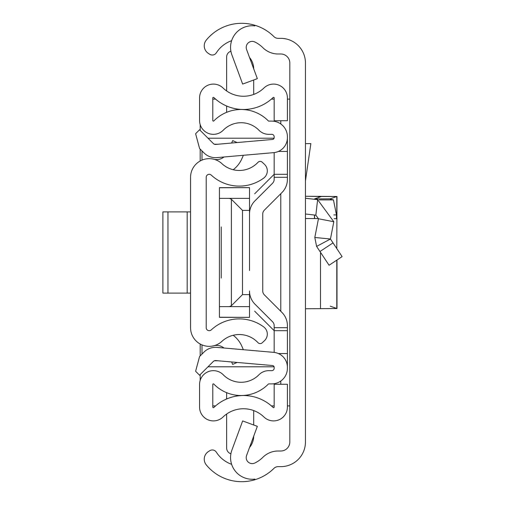 <?xml version="1.0" encoding="UTF-8"?>
<svg xmlns="http://www.w3.org/2000/svg" width="505" height="505" viewBox="0 0 505 505"><rect width="100%" height="100%" fill="white"/><g stroke="black" fill="none" stroke-linecap="round" stroke-linejoin="round"><path stroke-width="0.76" d="M305.456 63.011L305.456 441.989A24.663 24.663 0 0 1 280.793 466.652L278.148 466.652A6.016 6.016 0 0 0 273.906 468.4A45.715 45.715 0 0 1 254.848 479.75L254.848 479.1A21.658 21.658 0 0 1 231.896 450.113L242.659 420.93L257.335 426.34L246.573 455.523A6.016 6.016 0 0 0 254.848 463.009A30.079 30.079 0 0 0 262.884 457.303A21.658 21.658 0 0 1 278.148 451.009L280.793 451.009A9.021 9.021 0 0 0 289.813 441.989L289.813 63.011A9.021 9.021 0 0 0 280.793 53.991L278.148 53.991A21.658 21.658 0 0 1 262.884 47.697A30.079 30.079 0 0 0 254.848 41.991A6.016 6.016 0 0 0 246.573 49.477L257.335 78.66L242.659 84.07L231.896 54.887A21.658 21.658 0 0 1 254.848 25.9L254.848 25.25A45.715 45.715 0 0 1 273.906 36.6A6.016 6.016 0 0 0 278.148 38.348L280.793 38.348A24.663 24.663 0 0 1 305.456 63.011M231.631 40.684A30.079 30.079 0 0 0 216.437 52.678L216.342 52.829A4.81 4.81 0 0 1 209.682 54.256L208.357 53.391A9.021 9.021 0 0 1 206.274 40.116A45.715 45.715 0 0 1 254.848 25.25L254.848 25.9M254.848 479.1L254.848 479.75A45.715 45.715 0 0 1 206.274 464.884A9.021 9.021 0 0 1 208.357 451.609L209.682 450.744A4.81 4.81 0 0 1 216.342 452.171L216.437 452.322A30.079 30.079 0 0 0 231.631 464.316M289.813 99.106L287.408 99.106M287.408 405.894L289.813 405.894M212.794 99.106L215.584 99.106M271.393 99.106L274.177 99.106M274.177 405.894L271.393 405.894M215.584 405.894L212.794 405.894M200.188 380.391L200.188 374.609M200.188 355.892L200.188 344.012M200.188 160.988L200.188 149.108M200.188 130.391L200.188 124.609M305.456 214L315.846 215.187L318.453 218.753L314.817 237.47L316.597 246.408L314.817 237.47L330.453 239.01L316.597 246.408L329.064 265.251L342.112 256.622L333.016 242.88L319.974 251.515M305.456 198.257L317.62 199.652L333.811 221.733L318.453 218.753M333.811 221.733L330.453 239.01L333.016 242.88M305.456 143.622L310.853 143.622L305.456 180.84M336.791 248.586L336.993 196.495L305.456 196.256L321.319 196.514L314.52 198.919L330.245 198.831L336.791 196.514L321.35 196.495M330.245 198.831L314.52 198.919L316.679 199.544M330.245 199.121L333.458 199.904L336.469 214.915L336.469 218.715M336.993 308.505L336.993 260.006L336.993 308.505L320.492 308.662L336.791 308.486L330.245 306.169M305.456 218.514L318.485 218.583M305.456 308.744L320.492 308.662L320.492 252.304M336.993 218.747L334.146 218.665M190.562 177.312L190.562 327.688A18.647 18.647 0 0 0 221.897 341.361A25.566 25.566 0 0 1 257.973 342.649A3.005 3.005 0 0 0 262.221 342.794L264.443 340.717A9.021 9.021 0 0 0 263.616 326.842A41.208 41.208 0 0 0 211.254 329.898A3.005 3.005 0 0 1 206.204 327.688L206.204 177.312A3.005 3.005 0 0 1 211.254 175.102A41.208 41.208 0 0 0 263.616 178.158A9.021 9.021 0 0 0 264.443 164.283L262.221 162.206A3.005 3.005 0 0 0 257.973 162.351A25.566 25.566 0 0 1 221.897 163.639A18.647 18.647 0 0 0 190.562 177.312M231.625 361.965L232.672 364.383L237.154 362.445M233.209 335.263A28.173 28.173 0 0 1 241.958 346.462L243.359 349.706M224.024 348.014A12.032 12.032 0 0 0 214.265 345.641M231.625 143.035L232.672 140.617L237.154 142.555M224.024 156.986A12.032 12.032 0 0 1 214.265 159.359M243.359 155.294L241.958 158.538A28.173 28.173 0 0 1 233.209 169.737M162.888 211.898L167.957 211.898L167.957 293.102L162.888 293.102L162.888 211.898M190.562 293.102L187.185 293.102L187.185 211.898L167.957 211.898M187.185 211.898L190.562 211.898M187.185 293.102L167.957 293.102M287.408 330.699L274.177 330.699L274.177 352.408L274.177 325.63A5.416 5.416 0 0 0 272.593 321.799L254.975 304.187A18.647 18.647 0 0 1 249.514 291L249.514 317.348L219.435 317.228L219.435 198.364L229.459 198.364L231.391 199.286L242.495 210.389L249.514 210.389L249.514 234.453L249.514 214A18.647 18.647 0 0 1 254.975 200.813L272.593 183.201A5.416 5.416 0 0 0 274.177 179.37L274.177 152.592L274.177 174.301L287.408 174.301L287.408 179.37A18.647 18.647 0 0 1 281.948 192.556L264.33 210.175A5.416 5.416 0 0 0 262.745 214L262.745 291A5.416 5.416 0 0 0 264.33 294.825A5.416 5.416 0 0 1 262.745 291A5.416 5.416 0 0 0 264.33 294.825L281.948 312.443A18.647 18.647 0 0 1 287.408 325.63L287.408 368.252A15.642 15.642 0 0 1 271.772 383.895L268.786 383.895A0.6 0.6 0 0 0 268.357 384.071A38.197 38.197 0 0 1 213.83 384.071A0.6 0.6 0 0 0 212.794 384.494L212.794 407.074A0.6 0.6 0 0 0 213.817 407.503A42.71 42.71 0 0 1 273.154 407.503A0.6 0.6 0 0 0 274.177 407.074L274.177 384.267L287.408 384.267L287.408 407.074A13.837 13.837 0 0 1 263.964 417.023A29.473 29.473 0 0 0 223.008 417.023A13.837 13.837 0 0 1 199.563 407.074L199.563 384.494A13.837 13.837 0 0 1 223.273 374.805A24.966 24.966 0 0 0 258.907 374.805A13.837 13.837 0 0 1 268.786 370.657L271.772 370.657A2.405 2.405 0 0 0 274.177 368.252L274.177 367.337A1.805 1.805 0 0 0 272.53 365.544L215.742 360.576A3.005 3.005 0 0 0 213.356 361.441L199.57 375.228L195.612 371.276L199.57 356.511L203.995 352.086A16.242 16.242 0 0 1 216.898 347.389L273.685 352.357A15.036 15.036 0 0 1 287.408 367.337M249.514 270.547L249.514 234.453M287.408 137.663L287.408 136.748A15.642 15.642 0 0 0 271.772 121.105L268.786 121.105A0.6 0.6 0 0 1 268.357 120.929A38.197 38.197 0 0 0 213.83 120.929A0.6 0.6 0 0 1 212.794 120.506L212.794 97.926A0.6 0.6 0 0 1 213.817 97.497A42.71 42.71 0 0 0 273.154 97.497A0.6 0.6 0 0 1 274.177 97.926L274.177 120.733L287.408 120.733L287.408 97.926A13.837 13.837 0 0 0 263.964 87.977A29.473 29.473 0 0 1 223.008 87.977A13.837 13.837 0 0 0 199.563 97.926L199.563 120.506A13.837 13.837 0 0 0 223.273 130.195A24.966 24.966 0 0 1 258.907 130.195A13.837 13.837 0 0 0 268.786 134.343L271.772 134.343A2.405 2.405 0 0 1 274.177 136.748L274.177 137.663A1.805 1.805 0 0 1 272.53 139.456L215.742 144.424A3.005 3.005 0 0 1 213.356 143.559L199.57 129.772L195.612 133.724L199.57 148.489L203.995 152.914A16.242 16.242 0 0 0 216.898 157.611L273.685 152.643A15.036 15.036 0 0 0 287.408 137.663L287.408 174.301M272.593 183.201A5.416 5.416 0 0 0 274.177 179.37A5.416 5.416 0 0 1 272.593 183.201M272.593 321.799L254.975 304.187L272.593 321.799A5.416 5.416 0 0 1 274.177 325.63M278.394 151.443L287.408 151.443M278.394 353.557L287.408 353.557M226.631 398.982L226.631 392.675M230.905 453.761A6.016 6.016 0 0 1 226.631 447.998L226.631 414.043M253.699 436.194A18.047 18.047 0 0 1 249.527 447.518M253.699 410.578L253.699 425.002M226.631 112.325L226.631 106.018M230.905 51.239A6.016 6.016 0 0 0 226.631 57.002L226.631 90.957M253.699 79.998L253.699 94.422M249.527 57.482A18.047 18.047 0 0 1 253.699 68.806M221.24 278.066L221.24 226.934M208.003 366.794L274.089 366.794M274.089 138.206L208.003 138.206M201.994 150.907L201.994 160.117M201.994 344.883L201.994 354.093M274.177 330.699L254.671 311.194M254.671 193.806L274.177 174.301M219.435 198.364L219.435 187.772L249.514 187.652L249.514 210.389M219.435 306.636L249.514 306.636M249.514 294.611L242.495 294.611L231.391 305.714L231.391 199.286M229.459 306.636L231.391 305.714M249.514 198.364L229.459 198.364M280.793 120.733L280.793 123.971M280.793 193.712L280.793 311.288M280.793 381.029L280.793 384.267M317.62 199.652L315.846 215.187M320.492 196.338L318.693 196.338L318.693 197.442M333.458 199.904L319.223 199.904M336.469 214.915L333.862 214.915M314.52 215.035L314.52 218.558M314.59 218.558L314.59 215.048M336.791 218.728L336.791 196.514M336.791 260.138L336.791 308.486M274.177 327.695L287.408 327.695M274.177 177.305L287.408 177.305M218.078 360.778L214.366 360.778M214.366 144.222L218.078 144.222M242.495 210.389L242.495 294.611M314.457 218.558L314.457 215.029M314.457 199.286L314.457 198.964M219.435 317.348L249.514 317.348M219.435 187.652L249.514 187.652"/></g></svg>
